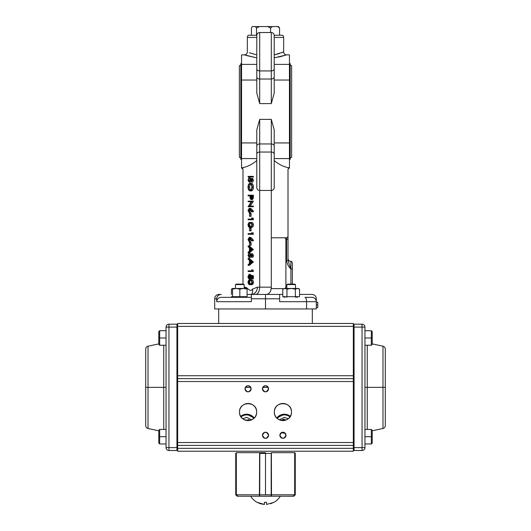 <?xml version="1.0" encoding="UTF-8"?>
<svg xmlns="http://www.w3.org/2000/svg" width="531" height="531" viewBox="0 0 531 531"><rect width="100%" height="100%" fill="white"/><g stroke="black" fill="none" stroke-linecap="round" stroke-linejoin="round"><path stroke-width="0.8" d="M241.545 63.574L240.815 63.574L240.815 159.4L241.545 159.4M240.815 64.915L239.368 65.751L239.368 157.222L240.815 158.059M274.208 146.994L274.208 146.005A2.901 2.051 180 0 0 271.308 143.954L271.308 119.375L274.208 129.896L274.208 187.556A2.901 2.901 0 0 1 271.308 190.456L271.308 287.165C271.002 291.546 269.39 293.968 266.469 294.426L247.094 294.426M256.792 77.466L256.792 80.035L241.545 80.035L241.545 142.939L256.792 142.939M274.208 77.466L274.208 80.035L289.455 80.035L289.455 142.939L274.208 142.939M274.208 75.979L274.208 93.078L271.308 103.598L259.692 103.598L256.792 93.078L256.792 35.418C256.958 33.659 257.927 32.69 259.692 32.517L259.692 103.598M259.632 190.456L271.308 190.456L271.308 143.954L259.692 143.954L259.692 190.456A2.901 2.901 0 0 1 256.792 187.556L256.792 129.896L259.692 119.375L259.692 143.954A2.901 2.051 180 0 0 256.792 146.005L256.792 158.198M289.455 63.574L290.185 63.574L290.185 159.4L289.455 159.4M290.185 64.915L291.632 65.751L291.632 157.222L290.185 158.059M274.208 54.899L283.647 51.958L283.647 37.442A2.901 2.901 0 0 0 282.665 35.258L274.208 35.258M256.792 37.442L247.353 37.442A2.901 2.901 0 0 1 248.335 35.258L256.792 35.258M282.306 52.489L281.622 52.748M279.472 53.498L278.31 53.857M278.244 53.877L277.195 54.175M276.087 54.467L275.204 54.68M271.308 103.598L271.308 32.517C273.073 32.69 274.042 33.659 274.208 35.418L274.208 76.968A2.901 2.051 -0 0 1 271.308 79.019L259.692 79.019A2.901 2.051 0 0 1 256.792 76.968L256.792 75.979M252.51 262.009L253.088 262.009M252.524 261.916L253.081 261.949M253.294 256.539L252.889 256.261M251.754 255.484L251.369 255.829M251.322 255.418L251.661 255.418M216.688 298.78L214.683 298.78A4.354 4.354 0 0 1 219.037 294.426L221.241 294.426C218.526 294.639 217.006 296.086 216.688 298.78L216.688 301.688C217 298.999 218.52 297.546 221.241 297.333L251.355 297.333M251.355 301.449L251.355 294.426L255.809 294.426C258.152 293.968 259.447 291.546 259.692 287.165L271.308 287.165L271.308 288.618L283.654 288.618M282.784 294.426L279.645 294.426L279.645 301.688L306.566 301.688L306.566 308.949L316.317 308.949L316.317 301.688L306.566 301.688C306.46 298.986 305.936 297.533 304.993 297.333L311.962 297.333A4.354 4.354 0 0 1 312.374 297.353A4.354 4.354 0 0 0 311.962 297.333C314.551 297.533 315.998 298.986 316.317 301.688A4.354 4.354 0 0 0 312.786 297.413A4.354 4.354 0 0 1 316.23 300.811M274.208 158.57L289.455 158.57L289.455 167.849L288.008 169.064L288.008 239.255L286.554 239.255L286.554 237.802L288.008 236.74L288.008 260.489L290.908 269.018L290.908 261.398C291.24 261.013 291.725 261.498 292.362 262.845L292.362 284.118M274.208 153.067L274.208 158.198M274.208 160.528C278.948 164.597 284.025 167.039 289.455 167.849L289.455 168.108C289.156 167.703 288.672 168.188 288.008 169.562M289.455 158.57L289.455 142.939M274.208 64.404L289.455 64.404L289.455 80.035M256.792 69.906L256.792 64.775M274.208 69.906L274.208 64.775M256.792 64.404L241.545 64.404L241.545 80.035M256.5 35.258L256.5 28.077L255.444 26.55L252.298 26.603L251.428 28.077L251.428 35.258M256.5 28.077L259.427 26.55L267.644 26.55L270.571 28.077L270.571 32.517M255.444 26.55L259.427 26.55M270.571 28.077L272.443 26.55L277.7 26.55L279.571 28.077L279.571 35.258M267.644 26.55L272.443 26.55M279.571 28.077L278.516 26.55L277.7 26.55M249.371 52.748L256.792 54.899L249.835 52.914M278.324 57.136L278.742 57.043M279.498 56.87L280.129 56.724M280.521 56.625L286.554 54.859L274.208 57.879M283.647 51.958C283.82 53.724 284.789 54.686 286.554 54.859L289.455 54.859L289.455 64.404M246.703 55.582L256.792 57.879L244.499 54.879M244.705 54.952L246.105 55.403M247.353 37.442L247.353 51.958C247.18 53.724 246.211 54.686 244.446 54.859L241.545 54.859L241.545 64.404M256.792 158.57L241.545 158.57L241.545 167.849L242.992 169.064L242.992 284.118M256.792 160.528C252.052 164.597 246.975 167.039 241.545 167.849L241.545 168.108C241.884 167.736 242.368 168.221 242.992 169.562M241.545 158.57L241.545 142.939M259.692 190.456L259.692 287.165L257.396 287.165A7.261 6.04 90 0 1 251.355 294.426A7.261 5.343 46.5 0 0 252.398 289.163L257.396 287.165M284.921 288.618L285.89 287.165L286.813 287.165M288.008 260.489L286.554 260.489L286.554 239.255L285.89 239.255L285.89 287.165M285.89 239.255L284.921 237.802M286.84 237.802L271.308 237.802M288.008 169.064L288.008 236.74M290.908 284.118L290.908 269.018C288.446 266.635 286.992 263.794 286.554 260.489M271.115 289.176L271.308 287.165M311.962 297.333L304.993 297.333M306.566 308.949L214.683 308.949L214.683 298.78M316.317 307.622L317.77 307.622L317.77 302.285L316.317 302.285M317.77 304.953L316.317 304.953M316.317 301.688L316.317 298.78A4.354 4.354 0 0 0 311.962 294.426L299.55 294.426M219.037 294.426L221.241 294.426M279.645 294.426L266.469 294.426M245.587 288.472A7.261 5.927 109.7 0 0 245.787 287.364C248.017 288.107 250.187 292.548 252.398 289.163M244.559 288.472A7.261 6.04 90 0 0 244.658 287.165L245.787 287.364M249.125 283.786L250.134 284.065C251.024 284.231 251.594 283.62 251.84 282.233C251.594 280.833 251.03 280.235 250.134 280.434C249.245 280.235 248.674 280.833 248.435 282.233L249.125 283.786L251.342 284.065C252.232 284.231 252.802 283.62 253.048 282.233L253.46 282.213C253.194 284.058 252.49 284.895 251.342 284.716L250.738 284.656M251.342 280.434C250.453 280.235 249.882 280.833 249.643 282.233L250.333 283.786M250.134 279.784C251.276 279.571 251.986 280.375 252.252 282.213C251.986 284.058 251.282 284.895 250.134 284.716C248.986 284.895 248.282 284.058 248.017 282.213C248.289 280.381 248.993 279.571 250.134 279.784L251.342 279.784C252.484 279.571 253.194 280.375 253.46 282.213M248.435 282.213L249.225 282.213L249.729 280.461M249.152 274.295L248.435 276.545L249.451 278.39L250.34 276.638L250.134 275.038L252.152 275.781L252.152 278.762L251.734 278.762L251.734 276.293L250.678 275.901L250.758 276.751L249.437 279.04C248.561 278.921 248.083 278.078 248.017 276.505L249.152 274.295L250.36 274.295L250.181 275.038M249.152 274.945L250.36 274.945L249.643 276.545L250.035 278.012M250.386 278.39L251.535 276.213M250.751 276.638L251.548 276.638M250.134 275.038L253.36 275.781L253.36 278.762L252.942 278.762L252.942 276.293L252.152 275.994M252.152 275.781L253.36 275.781M248.435 276.505L249.225 276.505L249.583 274.945M249.331 270.85L251.734 270.85L251.734 269.728L252.152 271.5L248.123 271.5L248.123 270.85L251.734 270.85M252.942 270.85L252.152 270.85L252.942 270.85L252.942 269.728L253.36 271.5L252.152 271.5L253.36 271.5M248.123 265.354L249.331 265.354L253.36 262.009L252.152 262.009L248.123 265.354L248.123 264.65L249.411 263.575L249.411 260.283L248.123 259.181L248.123 258.471L249.331 258.471L253.36 262.009M250.619 262.573L250.619 261.318M248.123 258.471L252.152 261.916L253.36 261.916M251.362 261.956L249.829 260.635L249.829 263.23L251.362 261.956M249.105 253.871L248.435 255.464L249.112 256.885L251.316 253.725L252.252 255.511L251.568 257.449L251.84 255.438L251.329 254.376L249.112 257.542L248.017 255.464L248.9 253.26L249.105 253.871L250.313 253.871L249.749 256.234M248.435 255.464L249.643 255.464M251.15 255.829L251.548 254.853M251.316 253.725L252.524 253.725L253.46 255.511L252.776 257.449L253.048 255.438M252.252 255.511L253.46 255.511M250.811 254.853L251.76 254.853M250.406 255.829L251.614 255.829L250.32 257.542L249.112 257.542M249.616 253.871L250.108 253.26L250.313 253.871M248.9 253.26L250.108 253.26M249.829 250.758L251.362 249.484L249.829 248.169L249.829 250.758M252.152 249.484L252.57 249.484M248.123 252.179L249.411 251.103L249.411 247.811L248.123 246.709L248.123 245.999L249.331 245.999L253.36 249.537L249.331 252.882L248.123 252.882L248.123 252.179M250.619 250.101L250.619 248.847M248.123 245.999L252.152 249.444L253.36 249.444M252.152 249.444L248.123 252.882M252.152 249.537L253.36 249.537M250.672 245.349L250.672 242.554L251.083 242.554L251.083 245.349L249.464 245.349L249.464 242.554L250.672 242.554M248.435 239.574L249.231 241.16L250.035 239.521L249.231 237.994L248.435 239.574L249.643 239.574L249.835 240.603M250.446 239.521L250.931 239.521M249.849 238.512L249.643 239.574M252.033 240.822L250.406 238.904L249.251 241.811L248.017 239.541L249.245 237.344L252.252 240.324L252.033 240.822L253.241 240.822L252.816 240.324M251.654 239.654L250.459 241.811L249.251 241.811M250.446 239.654L251.044 239.654M249.225 239.574L249.524 238.087M248.435 239.541L249.225 239.541M249.245 237.344L250.453 237.344L251.621 238.153L253.46 240.324L253.241 240.822M252.252 240.324L253.46 240.324M249.331 233.62L251.734 233.62L251.734 232.505L252.152 234.271L248.123 234.271L248.123 233.62L251.734 233.62M252.942 233.62L252.152 233.62L252.942 233.62L252.942 232.505L253.36 234.271L252.152 234.271L253.36 234.271M250.672 230.826L250.672 228.038L251.083 228.038L251.083 230.826L249.464 230.826L249.464 228.038L250.672 228.038M249.464 230.826L251.083 230.826M248.435 224.898L249.125 226.458L250.134 226.73C251.024 226.896 251.594 226.286 251.84 224.898C251.594 223.498 251.03 222.901 250.134 223.1C249.245 222.901 248.674 223.498 248.435 224.898L249.643 224.898L250.333 226.458L251.342 226.73M249.125 226.458L250.333 226.458M251.342 223.1C250.453 222.901 249.882 223.498 249.643 224.898M248.017 224.879C248.289 223.053 248.993 222.243 250.134 222.449C251.276 222.237 251.986 223.047 252.252 224.879C251.986 226.73 251.282 227.567 250.134 227.381C248.986 227.567 248.282 226.73 248.017 224.879M250.134 222.449L251.342 222.449C252.484 222.237 253.194 223.047 253.46 224.879C253.194 226.73 252.49 227.567 251.342 227.381L250.134 227.381M252.252 224.879L253.46 224.879M249.603 226.458L249.225 224.898M253.36 219.754L252.152 219.754L253.36 219.754L252.942 217.982L251.734 217.982L252.152 219.754L248.123 219.754L248.123 219.097L251.734 219.097L251.734 217.982M249.331 219.097L251.734 219.097M252.942 219.097L252.152 219.097L252.942 219.097L252.942 218.407M252.152 218.407L253.36 218.407M250.672 216.309L250.672 213.515L251.083 213.515L251.083 216.309L249.464 216.309L249.464 213.515L250.672 213.515M249.849 209.473L249.835 211.57M248.435 210.535L249.231 212.121L250.035 210.482L249.231 208.955L248.435 210.535L249.643 210.535M250.446 210.482L250.931 210.482M252.033 211.783L250.406 209.864L249.251 212.772L248.017 210.502L249.245 208.305L252.252 211.285L252.033 211.783L253.241 211.783L252.816 211.285M251.654 210.621L250.459 212.772L249.251 212.772M250.446 210.621L251.044 210.621M249.245 208.305L250.453 208.305L251.621 209.114L253.46 211.285L253.241 211.783M252.252 211.285L253.46 211.285M252.152 201.276L248.979 206.068L252.152 206.068L252.152 206.725L253.36 206.725L248.123 206.725L251.282 201.787L248.123 201.787L248.123 201.136L253.36 201.276L250.187 206.068M253.36 206.068L252.152 206.068L253.36 206.068L253.36 206.725M251.282 201.787L249.331 201.787M253.36 201.136L252.152 201.136L253.36 201.276M251.946 198.84L252.278 198.999L252.942 197.16L252.942 195.833L252.152 195.833L252.942 195.833M251.734 195.833L250.393 195.833L251.07 198.999L251.734 195.833L251.667 198.242M251.07 199.649L250.048 198.202L249.982 195.833L248.123 195.833L248.123 195.182L252.152 195.182L252.086 198.255L251.07 199.649L252.278 199.649L251.674 199.344M251.395 198.833L251.19 195.833L250.393 195.833L251.19 195.833M250.453 198.202L251.256 198.202M250.393 196.351L251.19 196.351M249.982 195.833L249.331 195.833M253.36 195.182L252.152 195.182L253.36 195.182L253.294 198.255L252.278 199.649M251.329 183.918C250.287 184.118 249.723 185.166 249.643 187.071C249.716 189.003 250.287 190.058 251.349 190.251M248.435 187.071C248.508 189.003 249.079 190.058 250.141 190.251C251.19 190.052 251.754 188.99 251.84 187.071C251.747 185.153 251.17 184.104 250.121 183.918C249.079 184.118 248.515 185.166 248.435 187.071L249.643 187.071M250.121 183.268C251.409 183.467 252.125 184.722 252.252 187.038C252.152 189.401 251.442 190.689 250.134 190.901C248.847 190.695 248.136 189.428 248.017 187.098C248.13 184.768 248.827 183.487 250.121 183.268L251.329 183.268C252.617 183.467 253.333 184.722 253.46 187.038C253.36 189.401 252.65 190.689 251.342 190.901L250.134 190.901M252.252 187.038L253.46 187.038M248.9 177.872L248.435 180.075L249.112 181.502L251.316 178.336L252.252 180.122L251.568 182.06L251.84 180.049L251.329 178.987L249.112 182.153L248.017 180.075L248.9 177.872L250.108 177.872L250.313 178.482L249.749 180.845M249.105 178.482L250.313 178.482M248.435 180.075L249.643 180.075M251.15 180.44L251.548 179.465M252.252 180.122L253.46 180.122L252.776 182.06L251.568 182.06M253.048 180.122L252.537 178.987L252.046 178.987M252.252 180.049L253.048 180.049M250.811 179.465L251.76 179.465M250.406 180.44L251.614 180.44L250.32 182.153L249.112 182.153M249.444 181.317L249.225 180.075M248.123 176.378L252.152 176.378L252.152 177.035L248.123 177.035L248.123 176.378M253.36 177.035L252.152 177.035L253.36 177.035L253.36 176.378L252.152 176.378L253.36 176.378M251.906 178.741L252.524 178.336L253.46 180.122M252.019 179.465L251.614 180.44M252.019 254.853L251.614 255.829M251.734 278.098L250.645 279.04L250.041 278.821M249.643 278.357L249.225 276.505M249.603 283.786L249.225 282.213M242.8 168.367L241.983 167.849M242.992 169.064L242.992 236.74M251.037 261.67L251.037 262.228M245.395 387.351L250.758 387.351L245.395 387.351M262.818 387.351L268.182 387.351L262.818 387.351M244.91 414.366L246.623 414.207L240.994 416.072M248.342 414.366L249.245 414.578M250.227 414.923A9.439 9.439 0 0 0 250.101 414.87L250.951 415.262M251.946 415.853A9.439 9.439 0 0 0 251.787 415.746L252.258 416.072M253.433 417.107A9.439 9.439 0 0 0 253.3 416.974L254.196 418.016M240.669 416.331A9.439 9.439 0 0 1 254.203 418.023L246.623 414.207A9.439 9.439 0 0 0 241.459 415.746L241.559 415.687M241.698 415.6L242.295 415.262M243.152 414.87L244.008 414.578M282.658 414.366L284.377 414.207L276.804 418.016M286.09 414.366L286.992 414.578M287.975 414.923A9.439 9.439 0 0 0 287.848 414.87L288.705 415.262M289.694 415.853A9.439 9.439 0 0 0 289.541 415.746L290.006 416.072M285.034 433.064L284.377 433.084L285.034 433.064A9.439 9.439 0 0 1 281.417 432.612L284.377 433.084A9.439 9.439 0 0 0 285.034 433.064M282.658 432.924L281.755 432.712M277.832 416.842A9.439 9.439 0 0 0 277.7 416.974L278.742 416.072M282.837 414.333A9.439 9.439 0 0 0 279.213 415.746L279.306 415.687M279.445 415.6L280.049 415.262M280.999 414.837L281.755 414.578M326.625 451.231L320.525 451.231L326.625 451.231M353.341 381.543L353.341 378.636L177.659 378.636L353.341 378.636L353.341 381.543L177.659 381.543L177.659 378.636L177.659 442.522L353.341 442.522L353.341 445.423L177.659 445.423L177.659 442.522L177.659 448.33L353.341 448.33L177.659 448.33L177.659 445.423L353.341 445.423L353.341 451.231L177.659 451.231L177.659 448.33L177.659 451.231L353.341 451.231L353.341 442.522L177.659 442.522L177.659 381.543L353.341 381.543L353.341 442.522L353.341 375.736L177.659 375.736L177.659 326.366L353.341 326.366L353.341 375.736L353.341 323.465L177.659 323.465L177.659 326.366L177.659 323.465L218.679 323.465L218.679 308.949M224.633 323.465L234.503 323.465L224.633 323.465M239.654 410.476A8.569 8.569 0 0 0 239.508 412.029A8.569 8.569 0 0 1 248.077 403.467A8.569 8.569 0 0 1 256.646 412.029C257.117 400.985 239.036 400.985 239.508 412.029C239.036 423.081 257.117 423.081 256.646 412.029A8.569 8.569 0 0 0 256.533 410.655M274.5 410.476A8.569 8.569 0 0 0 274.354 412.029A8.569 8.569 0 0 1 282.923 403.467A8.569 8.569 0 0 1 291.492 412.029C291.964 400.985 273.883 400.985 274.354 412.029C273.883 423.081 291.964 423.081 291.492 412.029A8.569 8.569 0 0 0 291.38 410.655M250.234 390.955A3.047 3.047 0 0 0 251.123 388.798C249.092 384.869 247.061 384.869 245.03 388.798C247.061 392.734 249.092 392.734 251.123 388.798A3.047 3.047 0 0 1 248.077 391.851A3.047 3.047 0 0 1 245.03 388.798A3.047 3.047 0 0 0 245.236 389.913M263.343 386.648A3.047 3.047 0 0 0 262.453 388.798A3.047 3.047 0 0 1 265.5 385.752A3.047 3.047 0 0 1 268.547 388.798C266.516 384.869 264.484 384.869 262.453 388.798C264.484 392.734 266.516 392.734 268.547 388.798A3.047 3.047 0 0 0 268.341 387.69M267.657 437.418A3.047 3.047 0 0 0 268.547 435.261C266.516 431.331 264.484 431.331 262.453 435.261C264.484 439.197 266.516 439.197 268.547 435.261A3.047 3.047 0 0 1 265.5 438.314A3.047 3.047 0 0 1 262.453 435.261A3.047 3.047 0 0 0 262.659 436.376M285.081 437.418A3.047 3.047 0 0 0 285.97 435.261C283.939 431.331 281.908 431.331 279.877 435.261C281.908 439.197 283.939 439.197 285.97 435.261A3.047 3.047 0 0 1 282.923 438.314A3.047 3.047 0 0 1 279.877 435.261A3.047 3.047 0 0 0 280.083 436.376M353.341 378.636L177.659 378.636L177.659 375.736L353.341 375.736L353.341 378.636L177.659 378.636L177.659 326.366L353.341 326.366L353.341 323.465L177.659 323.465M312.321 308.949L312.321 323.465L353.341 323.465M256.513 410.536A8.569 8.569 0 0 0 255.265 407.377M255.245 407.343A8.569 8.569 0 0 0 254.269 406.115M254.137 405.976A8.569 8.569 0 0 0 252.909 404.961M252.763 404.861A8.569 8.569 0 0 0 251.395 404.137M251.229 404.064A8.569 8.569 0 0 0 249.782 403.64M249.636 403.606A8.569 8.569 0 0 0 248.349 403.467M248.077 403.467A8.569 8.569 0 0 0 246.676 403.58M246.583 403.6A8.569 8.569 0 0 0 243.417 404.841M243.39 404.861A8.569 8.569 0 0 0 242.156 405.837M242.017 405.976A8.569 8.569 0 0 0 241.001 407.197M240.908 407.343A8.569 8.569 0 0 0 240.178 408.711M240.112 408.877A8.569 8.569 0 0 0 239.68 410.33M291.36 410.536A8.569 8.569 0 0 0 290.112 407.377M290.092 407.343A8.569 8.569 0 0 0 289.116 406.115M288.983 405.976A8.569 8.569 0 0 0 287.756 404.961M287.61 404.861A8.569 8.569 0 0 0 286.242 404.137M286.076 404.064A8.569 8.569 0 0 0 284.629 403.64M284.483 403.606A8.569 8.569 0 0 0 283.196 403.467M282.923 403.467A8.569 8.569 0 0 0 281.523 403.58M281.43 403.6A8.569 8.569 0 0 0 278.264 404.841M278.237 404.861A8.569 8.569 0 0 0 277.003 405.837M276.863 405.976A8.569 8.569 0 0 0 275.848 407.197M275.755 407.343A8.569 8.569 0 0 0 275.025 408.711M274.958 408.877A8.569 8.569 0 0 0 274.527 410.33M290.888 415.182A8.569 8.569 0 0 0 291.492 412.029A8.569 8.569 0 0 1 282.923 420.598A8.569 8.569 0 0 1 274.354 412.029A8.569 8.569 0 0 0 274.467 413.41M274.487 413.53A8.569 8.569 0 0 0 275.735 416.689M275.755 416.722A8.569 8.569 0 0 0 276.731 417.95M276.863 418.089A8.569 8.569 0 0 0 278.091 419.105M278.237 419.205A8.569 8.569 0 0 0 279.605 419.928M279.771 419.994A8.569 8.569 0 0 0 281.218 420.426M281.364 420.452A8.569 8.569 0 0 0 282.651 420.592M282.923 420.598A8.569 8.569 0 0 0 284.324 420.486M284.417 420.466A8.569 8.569 0 0 0 287.583 419.218M287.61 419.205A8.569 8.569 0 0 0 288.844 418.222M288.983 418.089A8.569 8.569 0 0 0 289.999 416.862M290.092 416.722A8.569 8.569 0 0 0 290.822 415.355M250.313 420.3L250.499 420.247A8.569 8.569 0 0 0 252.736 419.218M252.763 419.205A8.569 8.569 0 0 0 253.997 418.222M254.137 418.089A8.569 8.569 0 0 0 255.152 416.862M255.245 416.722A8.569 8.569 0 0 0 255.975 415.355M256.042 415.182A8.569 8.569 0 0 0 256.646 412.029A8.569 8.569 0 0 1 248.077 420.598A8.569 8.569 0 0 1 239.508 412.029A8.569 8.569 0 0 0 239.62 413.41M239.64 413.53A8.569 8.569 0 0 0 240.888 416.689M240.908 416.722A8.569 8.569 0 0 0 241.884 417.95M242.017 418.089A8.569 8.569 0 0 0 243.244 419.105M243.39 419.205A8.569 8.569 0 0 0 244.758 419.928M244.924 419.994A8.569 8.569 0 0 0 245.654 420.247L246.371 420.426M246.563 420.466L247.811 420.592M248.077 420.598L249.477 420.486M249.57 420.466L244.525 419.829M242.7 418.7L246.623 417.333L251.648 419.815M290.331 416.331L284.377 414.207A9.439 9.439 0 0 1 290.331 416.331M279.352 419.815L284.377 417.333L288.3 418.7M268.334 387.676A3.047 3.047 0 0 0 267.684 386.674M267.657 386.648A3.047 3.047 0 0 0 266.675 385.984M266.622 385.964A3.047 3.047 0 0 0 265.546 385.752M265.5 385.752A3.047 3.047 0 0 0 263.376 386.614M267.657 390.955A3.047 3.047 0 0 0 268.547 388.798A3.047 3.047 0 0 1 265.5 391.851A3.047 3.047 0 0 1 262.453 388.798A3.047 3.047 0 0 0 262.659 389.913M262.666 389.927A3.047 3.047 0 0 0 263.316 390.929M263.343 390.955A3.047 3.047 0 0 0 264.325 391.612M264.378 391.639A3.047 3.047 0 0 0 265.454 391.851M265.5 391.851A3.047 3.047 0 0 0 267.624 390.989M245.242 389.927A3.047 3.047 0 0 0 245.893 390.929M245.919 390.955A3.047 3.047 0 0 0 246.902 391.612M246.955 391.639A3.047 3.047 0 0 0 248.03 391.851M248.077 391.851A3.047 3.047 0 0 0 250.201 390.989M262.666 436.382A3.047 3.047 0 0 0 263.316 437.391M263.343 437.418A3.047 3.047 0 0 0 264.325 438.075M264.378 438.095A3.047 3.047 0 0 0 265.454 438.314M265.5 438.314A3.047 3.047 0 0 0 267.624 437.444M280.089 436.382A3.047 3.047 0 0 0 280.74 437.391M280.766 437.418A3.047 3.047 0 0 0 281.749 438.075M281.802 438.095A3.047 3.047 0 0 0 282.877 438.314M282.923 438.314A3.047 3.047 0 0 0 285.047 437.444M245.919 386.648A3.047 3.047 0 0 0 245.03 388.798A3.047 3.047 0 0 1 248.077 385.752A3.047 3.047 0 0 1 251.123 388.798A3.047 3.047 0 0 0 250.917 387.69M250.911 387.676A3.047 3.047 0 0 0 250.26 386.674M250.234 386.648A3.047 3.047 0 0 0 249.251 385.984M249.198 385.964A3.047 3.047 0 0 0 248.123 385.752M248.077 385.752A3.047 3.047 0 0 0 245.953 386.614M262.666 434.139A3.047 3.047 0 0 0 262.453 435.261A3.047 3.047 0 0 1 265.5 432.214A3.047 3.047 0 0 1 268.547 435.261A3.047 3.047 0 0 0 268.341 434.152M268.334 434.139A3.047 3.047 0 0 0 267.684 433.137M267.657 433.104A3.047 3.047 0 0 0 266.675 432.446M266.622 432.426A3.047 3.047 0 0 0 265.546 432.214M265.5 432.214A3.047 3.047 0 0 0 263.376 433.077M263.343 433.104A3.047 3.047 0 0 0 262.686 434.086M280.766 433.104A3.047 3.047 0 0 0 279.877 435.261A3.047 3.047 0 0 1 282.923 432.214A3.047 3.047 0 0 1 285.97 435.261A3.047 3.047 0 0 0 285.764 434.152M285.758 434.139A3.047 3.047 0 0 0 285.107 433.137M285.081 433.104A3.047 3.047 0 0 0 284.098 432.446M284.045 432.426A3.047 3.047 0 0 0 282.97 432.214M282.923 432.214A3.047 3.047 0 0 0 280.799 433.077M276.797 418.023A9.439 9.439 0 0 1 286.242 414.392M282.512 432.898A9.439 9.439 0 0 0 284.377 433.084M248.488 414.392A9.439 9.439 0 0 0 246.623 414.207M372.218 430.8L382.99 428.497C384.417 428.086 385.181 427.136 385.28 425.656L385.28 387.351L382.99 387.351L382.99 346.205L382.99 387.351L367.253 387.351L382.99 387.351L382.99 428.497L382.99 387.351L385.28 387.351L385.28 349.046C385.181 347.559 384.417 346.61 382.99 346.205L372.218 343.896M353.341 324.919A0.723 0.723 0 0 1 354.064 324.189A0.723 0.723 0 0 0 353.341 324.919A0.723 0.723 0 0 1 354.064 324.189L362.049 324.189L362.049 327.096L364.956 327.096A2.901 2.901 0 0 0 362.049 324.189L354.064 324.189L354.064 327.096L362.049 327.096L362.049 324.189A2.901 2.901 0 0 1 364.956 327.096L364.956 447.606L364.956 327.096L362.049 327.096L362.049 447.606L354.064 447.606L354.064 327.096L362.049 327.096L362.049 447.606L364.956 447.606A2.901 2.901 0 0 1 362.049 450.507L354.064 450.507L362.049 450.507L362.049 447.606L354.064 447.606L354.064 450.507A0.723 0.723 0 0 1 353.341 449.784A0.723 0.723 0 0 0 354.064 450.507L362.049 450.507L354.064 450.507A0.723 0.723 0 0 1 353.341 449.784M364.956 329.711L364.956 337.981L372.218 337.981L372.218 344.373L371.342 345.243L371.342 337.981L371.342 345.243L364.956 345.243L364.956 337.981L364.956 387.351L367.253 387.351L367.253 429.453L367.253 387.351L364.956 387.351L364.956 428.437M364.956 436.714L364.956 429.453L371.342 429.453L371.342 436.714L364.956 436.714L371.342 436.714L371.342 429.453L372.218 430.329L372.218 436.714L371.342 436.714L372.218 436.714L372.218 443.1L371.342 443.976L371.342 436.714L371.342 443.976L372.218 443.1M367.253 345.243L367.253 387.351L367.253 345.243M354.064 387.351L353.341 387.351M362.049 447.606L362.049 450.507A2.901 2.901 0 0 0 364.956 447.606L362.049 447.606M354.064 327.096L353.341 327.096M353.341 447.606L354.064 447.606M177.659 449.784A0.723 0.723 0 0 1 176.936 450.507L176.936 447.606L168.951 447.606L168.951 450.507L176.936 450.507A0.723 0.723 0 0 0 177.659 449.784A0.723 0.723 0 0 1 176.936 450.507L168.951 450.507A2.901 2.901 0 0 1 166.044 447.606L166.044 327.096L166.044 447.606L168.951 447.606L168.951 327.096L176.936 327.096L176.936 447.606L168.951 447.606L168.951 327.096L166.044 327.096A2.901 2.901 0 0 1 168.951 324.189L168.951 327.096L176.936 327.096L176.936 324.189L168.951 324.189A2.901 2.901 0 0 0 166.044 327.096L168.951 327.096L168.951 324.189L176.936 324.189A0.723 0.723 0 0 1 177.659 324.919A0.723 0.723 0 0 0 176.936 324.189A0.723 0.723 0 0 1 177.659 324.919M158.782 343.896L148.01 346.205C146.583 346.61 145.819 347.559 145.72 349.046L145.72 387.351L148.01 387.351L148.01 346.205L148.01 387.351L163.747 387.351L163.747 429.453L163.747 387.351L148.01 387.351L148.01 428.497L158.782 430.8M163.747 387.351L163.747 345.243L163.747 387.351L166.044 387.351L163.747 387.351M176.936 387.351L177.659 387.351L176.936 387.351M176.936 428.398L177.659 428.464M145.72 387.351L145.72 425.656C145.819 427.136 146.583 428.086 148.01 428.497L148.01 387.351L145.72 387.351M168.951 447.606L166.044 447.606A2.901 2.901 0 0 0 168.951 450.507L168.951 447.606M176.936 447.606L177.659 447.606M177.659 327.096L176.936 327.096M241.061 416.948A8.708 8.708 0 0 1 253.672 418.521M286.474 419.829L281.403 420.459A4.354 4.354 0 0 1 282.771 419.596M283.786 432.34A8.708 8.708 0 0 1 282.804 432.214M277.328 418.521A8.708 8.708 0 0 1 289.939 416.948M282.3 419.815L282.704 419.623M283.229 419.444L284.331 419.291M282.426 420.585A3.631 3.631 0 0 1 285.505 420.2M284.377 419.291A4.354 4.354 0 0 0 282.777 419.596M248.7 419.815L249.597 420.459A4.354 4.354 -84.8 0 0 248.209 419.59L248.229 419.596M372.218 331.596L371.342 330.727L364.956 330.727L371.342 330.727L372.218 331.596L372.218 337.981L371.342 337.981L371.342 330.727L371.342 337.981L364.956 337.981M166.044 429.453L159.658 429.453L158.782 430.329L158.782 436.714L159.658 436.714L159.658 429.453L159.658 443.976L159.658 436.714L166.044 436.714L158.782 436.714L158.782 443.1L159.658 443.976L158.782 443.1M159.658 337.981L159.658 345.243L159.658 337.981L166.044 337.981L159.658 337.981L159.658 330.727L159.658 337.981L158.782 337.981L159.658 337.981M166.044 330.727L159.658 330.727L158.782 331.596L158.782 344.373L159.658 345.243L166.044 345.243M259.42 496.239L259.619 452.684L236.322 452.684L236.322 494.792L259.619 494.792L259.42 496.239L237.848 496.239L272.323 496.239L271.275 496.239L271.991 496.239L271.275 496.239L271.175 494.792L271.175 453.414L265.5 453.414L265.5 494.792L271.175 494.792L259.825 494.792L265.5 494.792L265.5 453.414L259.825 453.414L259.725 496.239L250.977 496.239M243.576 496.239L250.692 496.239L243.576 496.239M280.308 496.239L287.424 496.239L280.308 496.239A17.39 17.39 0 0 1 273.923 502.339L273.923 502.339A17.39 17.39 0 0 0 280.308 496.239M294.645 495.244L295.263 494.792L295.263 453.414L294.718 453.414L294.718 494.792L293.152 496.239L271.58 496.239L293.152 496.239L294.678 494.792L294.678 452.684L271.381 452.684L271.381 494.792L294.678 494.792L294.678 452.684M271.175 474.462L271.381 470.108M271.381 452.684L271.5 496.133L258.677 496.239M259.619 470.108L259.825 474.462M236.322 452.684L236.322 494.792L237.848 496.239L236.282 494.792L236.282 453.414L235.737 453.414L235.737 494.792L235.737 453.414M271.381 494.792L271.58 496.239L271.381 494.792L294.678 494.792M259.725 496.239L259.619 452.684M259.619 494.792L236.322 494.792M235.737 494.792L236.282 494.792L235.737 494.792L237.191 496.239L243.284 496.239L237.782 496.239L236.282 494.792L236.408 495.37M237.178 496.12L237.669 496.239M237.782 496.239L243.284 496.239L237.782 496.239L236.282 494.792M294.678 452.697A0.723 0.723 0 0 1 295.263 453.414L295.263 494.792L293.218 496.239L287.716 496.239L293.636 496.186M293.922 496.073L294.254 495.841M294.718 494.792L293.218 496.239L287.716 496.239L293.809 496.239L295.263 494.792M259.818 452.684L259.825 453.414L265.5 453.414L265.5 452.684L259.818 452.684M271.275 496.239L271.991 496.239M261.146 503.926L260.502 503.746M257.143 502.339L257.077 502.339A17.39 17.39 0 0 1 250.692 496.239A17.39 17.39 0 0 0 257.077 502.339L264.411 504.45L264.411 502.339L266.589 502.339L264.411 502.339L266.589 502.339L266.589 504.45L273.923 502.339L266.589 504.45L266.589 502.339L264.411 502.339L264.411 504.45L257.077 502.339L260.29 503.68M280.029 496.239L279.598 496.239M270.531 503.74L273.85 502.339M260.794 503.833L264.411 504.45M282.611 420.592A3.551 3.551 37 0 1 285.393 420.233M281.437 420.466A4.354 4.354 37 0 1 284.742 419.304M246.935 420.107A3.551 3.551 -84.8 0 1 247.293 420.16A3.551 3.551 -84.8 0 0 246.928 420.107A3.551 3.551 -84.8 0 1 248.415 420.592A3.551 3.551 -84.8 0 0 247.287 420.16A3.551 3.551 -84.8 0 1 248.428 420.592A3.551 3.551 -84.8 0 0 247.293 420.16A3.551 3.551 -84.8 0 1 248.422 420.592A3.551 3.551 -84.8 0 0 245.614 420.233M246.928 420.107A3.551 3.551 -84.8 0 1 247.287 420.154A3.551 3.551 -84.8 0 0 246.928 420.107M232.571 288.625L231.45 289.123L232.571 288.625M235.479 297.333L232.571 296.683L232.571 288.472L232.571 289.123L232.571 288.472L231.45 289.123L231.45 294.426M231.45 296.683L234.516 297.181M286.813 288.472L284.881 288.472L286.972 289.123L291.167 288.472L284.881 288.472L282.784 289.123L284.881 288.472L282.784 289.123L282.784 296.683L299.55 296.683L299.55 289.123L297.453 288.472L299.55 289.123L298.429 288.472L291.167 288.472L295.355 289.123L295.355 296.683M297.433 297.333L295.521 296.776L295.521 297.333M284.862 297.333L282.784 296.683M286.972 289.123L286.972 296.683M295.355 289.123L297.453 288.472M291.167 288.472L287.463 288.472M232.571 289.123L236.202 288.472L239.833 289.123L243.463 288.472L232.571 288.472M239.833 289.123L239.833 296.683L247.094 296.683L247.094 288.472L247.094 289.123L243.463 288.472L247.094 288.472M232.571 296.683L239.833 296.683M286.813 284.583L287.616 284.118L294.718 284.118L295.521 284.583L286.813 284.583L286.813 289.03M236.282 284.118L243.384 284.118L244.187 284.583L235.479 284.583L236.282 284.118L235.479 284.583L235.479 288.472L235.479 284.583M274.208 154.09A2.901 2.051 180 0 0 271.308 152.039L259.692 152.039A2.901 2.051 180 0 0 256.792 154.09M283.647 37.442L274.208 37.442M251.355 301.688L216.688 301.688M290.908 269.018L292.362 269.018M256.792 68.877A2.901 2.051 0 0 0 259.692 70.935L271.308 70.935A2.901 2.051 0 0 0 274.208 68.877M271.308 119.375L259.692 119.375M279.645 298.78L265.5 298.78L265.5 308.949M251.355 298.78L265.5 298.78L265.5 294.426M244.187 287.165L244.658 287.165M250.612 255.318L251.362 255.318M250.413 238.153L251.621 238.153M250.413 209.114L251.621 209.114M250.612 179.929L251.362 179.929M271.308 32.517L259.692 32.517M290.908 261.398C289.143 261.225 288.174 260.256 288.008 258.491M354.064 428.398L353.341 428.464M176.936 346.298L177.659 346.232M364.956 443.976L371.342 443.976L364.956 443.976M166.044 443.976L159.658 443.976L166.044 443.976M159.658 330.727L158.782 331.596M295.521 284.583L295.521 288.472L295.521 284.583L294.718 284.118M286.813 297.333L286.813 296.776M244.187 288.472L244.187 284.583"/></g></svg>
